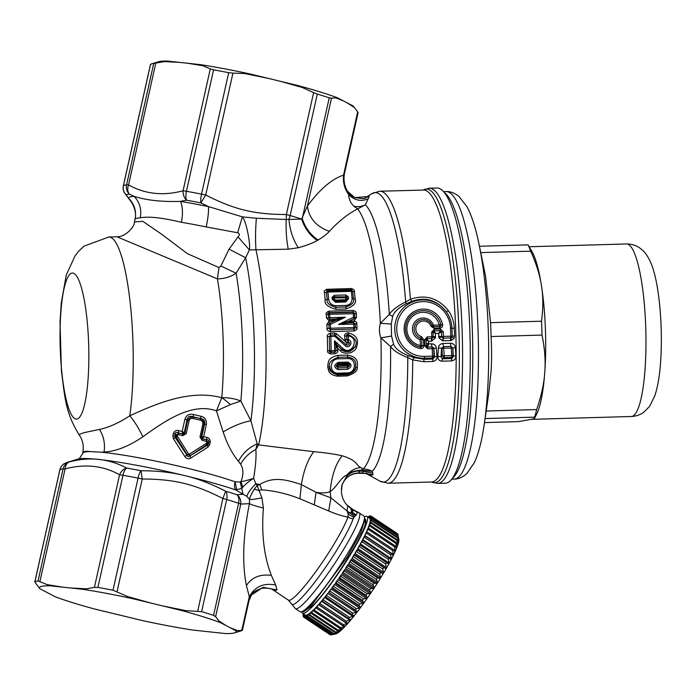 <?xml version="1.0" encoding="UTF-8"?>
<svg xmlns="http://www.w3.org/2000/svg" width="696" height="696" viewBox="0 0 696 696"><rect width="100%" height="100%" fill="white"/><g stroke="black" fill="none" stroke-linecap="round" stroke-linejoin="round"><path stroke-width="1.04" d="M530.657 251.178A95.883 18.748 -91.6 0 0 528.064 244.879L532.17 251.969A86.295 16.869 88.4 0 1 541.505 286.03C540 275.546 536.39 263.923 530.657 251.178L480.745 252.596M484.486 422.594L518.398 421.619L531.927 419.236C534.467 418.566 535.355 417.87 534.598 417.156A95.883 18.748 -91.6 0 0 536.668 409.57C541.392 395.789 544.089 383.322 544.777 372.169A86.295 16.869 -91.6 0 0 544.907 370.35A86.295 16.869 -91.6 0 0 541.766 287.752A86.295 16.869 -91.6 0 0 541.505 286.03L541.758 287.735C543.245 297.714 543.167 308.867 541.505 321.204L490.532 322.657L485.53 275.894M478.561 242.008A134.354 26.265 88.4 0 1 479.126 244.714A134.354 26.265 88.4 0 1 487.452 392.988A134.354 26.265 88.4 0 1 484.251 424.16L488.688 393.858L491.019 371.899C491.759 361.294 491.776 349.505 491.063 336.533A95.883 18.748 -91.6 0 0 490.532 322.657M528.064 244.879L479.448 246.262M491.063 336.533L542.027 335.08C544.785 348.652 545.699 361.015 544.777 372.169A86.295 16.869 -91.6 0 1 536.79 413.885L534.824 417.852L534.598 417.156L485.068 418.574M536.668 409.57L486.173 411.014M542.027 335.08A95.883 18.748 -91.6 0 0 541.505 321.204M429.206 188.207A147.665 28.875 -91.6 0 1 460.065 295.087A147.665 28.875 -91.6 0 1 452.052 461.387A147.665 28.875 -91.6 0 1 437.636 483.415L445.336 483.198A147.665 28.875 -91.6 0 0 450.999 480.075L453.923 476.856A144.472 28.249 -91.6 0 0 462.483 458.36A144.472 28.249 -91.6 0 0 471.349 309.772A144.472 28.249 -91.6 0 0 445.84 193.836L442.743 190.791A147.665 28.875 -91.6 0 0 436.905 187.99L429.206 188.207L423.055 190.086L379.712 191.226L371.821 193.697A144.785 28.31 88.4 0 1 405.672 301.933C397.512 306.014 392.057 310.19 389.316 314.462L380.355 323.309C378.981 328.199 379.163 333.053 380.912 337.882L390.534 346.53C393.51 350.593 399.26 354.29 407.778 357.613L412.728 359.91L423.733 361.711L432.755 361.459C435.661 361.015 437.088 359.31 437.01 356.361L436.331 348.009C435.809 345.268 434.2 343.876 431.485 343.833L428.701 343.911L428.527 341.231L426.004 339.848L424.551 339.839L424.786 345.973L426.291 345.955L427.475 347.078L428.701 343.911L427.04 345.146L427.796 345.842M450.999 480.075A147.665 28.875 -91.6 0 0 459.752 461.161A147.665 28.875 -91.6 0 0 468.817 309.294A147.665 28.875 -91.6 0 0 442.743 190.791M426.3 345.294L427.04 345.146L426.335 345.868L426.022 339.535L426.961 338.639L428.527 341.231L431.407 341.153L435.452 337.891L433.156 337.247L431.833 338.474L433.156 337.247L432.999 332.166L434.226 330.844L440.246 330.67L438.706 333.349L438.906 337.795L442.578 340.796L451.173 340.527L454.036 338.5L454.627 336.029L454.244 328.225C453.975 321.683 452 315.784 448.32 310.538C438.028 297.958 425.404 294.199 410.431 299.28L405.672 301.933L406.046 303.865C398.425 307.841 393.962 312.025 392.675 316.419L391.265 324.04L391.561 336.011L393.588 344.146C395.215 348.505 400.026 352.298 408.004 355.517L407.778 357.613A144.785 28.31 88.4 0 1 397.451 460.482A144.785 28.31 -91.6 0 1 380.033 481.214L388.055 483.233A146.064 28.562 -91.6 0 0 402.314 461.439A146.064 28.562 -91.6 0 0 412.728 359.91L414.042 357.622L424.038 359.319L423.733 361.711M435.452 337.891L435.4 333.445L432.999 332.166L431.598 332.166L431.772 336.742L427.283 336.864L427.144 338.621L431.833 338.474L431.929 341.101M437.836 356.335L441.046 356.761L441.621 348.191L451.286 348.104L451.017 346.408L452.835 348.043L455.358 347.643C454.932 344.859 453.322 343.398 450.538 343.285A3.193 0.626 -91.6 0 0 451.017 346.408L443.604 346.617L444.213 355.804L453.087 355.613L453.357 356.23L451.852 358.527L442.378 358.797L441.046 356.761L442.291 355.917L442.012 348.426L443.648 346.643L450.999 346.434L452.809 348.122L453.087 355.613L451.391 357.466L444.039 357.674L442.291 355.917L444.213 355.804L444.039 357.674L442.378 358.797A3.193 0.626 88.4 0 0 442.073 361.189C439.124 360.893 437.714 359.275 437.836 356.335L438.41 347.948C438.845 345.181 440.42 343.702 443.126 343.493A3.193 0.626 -91.6 0 0 443.604 346.617L441.621 348.191L438.41 347.948M455.358 347.643L455.88 355.656C455.993 358.614 454.549 360.371 451.547 360.92A3.193 0.626 88.4 0 1 451.852 358.527L451.286 348.104L452.835 348.043L453.357 356.23L455.88 355.656M432.755 361.459A3.193 0.626 88.4 0 1 433.06 359.058L434.548 356.944L437.01 356.361M431.485 343.833L432.225 348.652L433.86 348.418L431.964 346.947A1.914 1.749 30 0 1 433.712 348.661L434 356.152L434.548 356.944L433.86 348.418L436.331 348.009M454.036 338.5L452.035 337.142L450.965 337.917L452.261 336.194L451.922 328.225C451.634 322.083 449.773 316.61 446.345 311.808A29.223 28.632 74.6 0 0 397.52 316.228A29.223 28.632 74.6 0 0 424.508 358.231L424.682 356.369L432.512 356.143L432.225 348.652L427.736 348.783L427.457 347.104L426.274 345.982L426.187 343.554L428.658 343.267M431.407 341.153A3.193 0.626 88.4 0 1 431.642 338.491L431.772 336.742L435.574 336.577M440.35 329.017L443.3 331.827L441.577 331.922L440.246 330.67L440.35 329.017L434.33 329.191L434.226 330.844L435.4 333.445L438.706 333.349L441.577 331.922L441.69 336.499L438.715 336.49M443.3 331.827L443.474 336.403L438.906 337.795M443.108 340.814L443.343 338.16L441.769 337.003L443.143 338.152L442.578 340.796M450.46 340.605A3.193 0.626 88.4 0 1 450.695 337.952L450.834 336.194L443.474 336.403L443.343 338.16L450.965 337.917L451.173 340.527M454.244 328.225L450.53 328.225L450.834 336.194L454.627 336.029M379.712 191.226A146.064 28.562 -91.6 0 1 410.431 299.28L411.91 301.298C425.517 296.574 436.992 300.08 446.345 311.808L448.32 310.538M408.004 355.517L414.042 357.622M411.91 301.298L406.046 303.865M434 356.152A1.914 1.74 145.5 0 1 432.338 358.005L433.06 359.058L424.038 359.319L424.508 358.231L432.338 358.005L432.512 356.143L434 356.152M426.291 345.955L427.492 346.93M365.609 197.62L369.185 196.507L365.383 204.789L357.631 208.913C348.191 213.672 338.769 221.154 329.356 231.35C327.016 234.073 323.24 236.971 318.037 240.033L317.272 240.459C313.252 242.93 306.919 245.357 298.288 247.741L288.266 249.194L249.368 249.899L238.015 236.857L229.088 249.125L245.645 257.746L249.368 249.899C250.717 245.81 246.68 221.632 242.365 216.865L208.53 206.616L200.892 202.901L205.703 195.028L201.544 194.123A9.587 2.532 101.1 0 0 200.892 202.901A102.277 9.814 12.6 0 0 186.45 200.187L180.534 201.37C162.177 201.997 146.734 200.335 134.18 196.394C139.792 202.432 141.801 209.583 140.227 217.865A87.896 8.43 -167.4 0 0 135.024 219.292L134.398 221.972L142.819 221.319L161.803 234.361L187.415 253.666L219.005 267.569L220.85 266.029L229.088 249.125M393.588 344.146L390.534 346.53A135.72 26.535 88.4 0 1 380.93 453.218A135.72 26.535 88.4 0 1 372.195 471.305L373.039 474.733L371.307 475.211L365.609 473.123M391.561 336.011L380.912 337.882A133.162 26.039 -91.6 0 1 371.673 451.295A133.162 26.039 -91.6 0 1 363.112 469.043A19.175 18.522 -133.5 0 1 372.195 471.305L361.189 470.165L363.051 469.034L360.85 467.555C355.351 465.102 358.492 460.856 342.197 455.793C334.811 454.097 325.337 452.739 313.765 451.695L258.642 444.901L257.189 443.874L250.908 420.793L240.86 401.035L230.42 404.585L216.447 410.892L223.146 431.938C227.079 443.848 232.186 453.653 238.458 461.344C242.695 453.183 248.942 447.354 257.189 443.874L255.823 449.433L258.642 444.901A130.248 25.465 88.4 0 0 255.963 249.786C255.293 240.068 255.432 229.558 256.38 218.248L242.365 216.865L237.649 232.751C239.728 233.612 239.85 234.978 238.015 236.857M391.265 324.04L380.355 323.309A133.162 26.039 -91.6 0 0 357.631 208.913L353.725 206.138C357.796 207.095 361.676 206.642 365.383 204.789A135.72 26.535 88.4 0 1 389.316 314.462L392.675 316.419M426.022 339.535L426.961 338.639M353.725 206.138C350.471 202.71 348.792 198.865 348.67 194.61C354.508 200.448 361.041 201.823 368.262 198.751M347.295 191.052L354.647 197.568L369.185 196.507M344.642 172.599L343.554 175.088C342.78 182.221 344.485 188.729 348.67 194.61L347.113 190.687C347.052 190.669 348.861 194.689 354.647 197.568C362.207 198.821 365.879 198.83 365.67 197.586L366 197.386M340.466 350.827C341.954 352.994 345.381 353.638 350.749 352.768C354.029 351.106 355.96 349.322 356.535 347.417L354.986 346.678C357.892 342.032 355.656 338.004 348.287 334.602L348.261 336.029C360.337 337.282 351.915 356.604 342.928 348.444L341.962 349.401C347.104 352.785 351.445 351.88 354.986 346.678L350.288 351.254C345.808 352.019 342.963 351.471 341.762 349.601L336.951 344.894L341.962 349.401L340.466 350.827L337.673 348.287L337.69 350.662C338.178 351.819 337.203 352.863 334.759 353.803L334.846 352.211L335.968 350.636L337.69 350.662M327.355 336.612L329.365 336.542L329.66 350.697L331.174 350.714L331.105 351.95L334.846 352.211L330.722 352.333L331.105 351.95L329.66 350.697C329.008 351.654 329.365 352.193 330.722 352.333L330.635 353.925C328.034 353.046 327.033 351.959 327.642 350.671L327.355 336.542C326.85 335.368 327.781 334.271 330.156 333.254L334.532 333.106L336.803 333.932L347.217 343.215L344.877 339.961L344.729 336.098C344.05 334.828 345.138 333.715 347.991 332.758L348.313 332.775C359.641 336.203 357.805 342.493 356.535 347.417M329.547 321.178L326.502 318.081L326.276 314.54C325.571 313.304 326.485 312.182 329.008 311.164L353.081 310.442C355.595 311.216 356.648 312.191 356.248 313.365L356.509 317.428L353.873 320.882C356.143 321.674 357.126 322.613 356.83 323.701L357.013 328.016C357.353 329.051 356.439 330.026 354.264 330.931L330.095 331.644C327.651 330.774 326.633 329.739 327.05 328.538L326.859 324.58L328.616 321.613L329.547 321.178M357.3 367.575C357.257 363.434 359.475 357.353 347.443 355.082L347.722 358.57C356.761 358.031 356.517 372.952 347.556 372.865L347.478 373.822C351.532 373.474 354.247 371.325 355.63 367.375C356.135 370.185 353.35 372.63 347.287 374.709L337.717 374.996C331.079 372.804 328.408 370.046 329.686 366.714C328.338 363.051 331.122 359.928 338.03 357.335L347.608 357.048C357.379 358.901 355.613 363.921 355.63 367.375L357.3 367.575C357.7 370.898 354.334 373.682 347.191 375.918L337.621 376.205L337.908 374.109C333.262 373.848 330.522 371.377 329.686 366.714L327.668 366.705C328.851 369.941 327.372 374.535 337.621 376.205M327.668 366.705C328.434 363.034 326.99 357.805 337.873 355.369L347.443 355.082M354.429 291.554C354.786 290.389 353.794 289.388 351.454 288.544L351.637 289.666L326.929 290.406L326.746 289.284C324.501 290.354 323.744 291.485 324.458 292.677L325.154 299.811C324.171 303.821 327.746 306.997 335.872 309.32L345.947 309.024C353.759 306.188 356.813 302.812 355.117 298.871L354.429 291.554L352.698 291.433L351.637 289.666L351.254 290.458L352.707 291.52L354.455 291.755M442.63 324.475L440.994 324.867A18.366 17.983 74.6 0 0 405.49 328.321A18.366 17.983 74.6 0 0 420.575 347.095L420.488 348.583A19.923 19.514 74.6 0 1 421.585 309.189A19.923 19.514 74.6 0 1 442.63 324.475C442.891 326.555 442.004 327.738 439.976 328.025L433.756 328.199L433.547 326.685L432.26 325.806L430.989 326.293A7.987 7.821 74.6 0 0 417.896 323.518A7.987 7.821 74.6 0 0 421.489 336.629L423.542 339.326L423.786 345.66L420.41 345.555L420.567 346.53M440.69 326.18L439.768 326.511L439.976 328.025M440.916 325.893L440.994 324.867L439.289 325.006L440.185 326.45M439.637 325.937L439.768 326.511L433.547 326.685L433.486 325.171A11.101 10.875 74.6 0 0 415.347 321.465A11.101 10.875 74.6 0 0 420.184 339.648L421.489 336.629M421.837 346.712L421.863 339.413L420.184 339.648L420.41 345.555A16.808 16.46 74.6 0 1 421.515 312.382A16.808 16.46 74.6 0 1 439.289 325.006L433.486 325.171L432.26 325.806A9.544 9.344 74.6 0 0 416.626 322.492A9.544 9.344 74.6 0 0 420.915 338.169L421.863 339.413L423.542 339.326M421.576 346.947L421.01 347.121M167.466 61.083L153.729 63.423A107.071 10.275 -167.4 0 0 151.632 63.849L158.558 61.735A100.676 9.657 12.6 0 1 167.466 61.083L200.083 64.589A100.676 9.657 12.6 0 1 249.829 73.924L298.123 85.591A100.676 9.657 12.6 0 1 337.447 97.797L331.514 98.162L307.388 206.094C309.007 218.196 316.332 226.618 329.356 231.35M358.075 112.7L344.616 172.912C343.302 179.116 344.129 185.04 347.113 190.678M366.305 473.315L368.41 474.324M366.766 473.402L371.307 475.211M362.364 473.054L373.039 474.733M367.253 473.515L358.014 473.254A9.587 1.87 -91.6 0 0 358.423 473.002L363.007 472.871L362.894 471.175L372.769 473.123M341.832 485.643A18.514 18.131 74.6 0 1 358.423 473.002L359.98 471.096C354.925 470.713 350.471 472.471 346.608 476.377L346.982 474.994C348.922 472.488 353.664 470.879 361.189 470.165A19.175 7.839 -88.5 0 1 359.98 471.096L362.894 471.175L361.25 470.165A19.175 8.822 -86.9 0 1 363.112 469.043L363.051 469.034M360.85 467.555C355.221 468.112 350.601 470.592 346.982 474.994C340.718 477.265 336.342 487.774 330.078 491.663C326.511 493.064 321.839 493.29 316.054 492.342L301.377 484.564C288.344 480.449 274.459 475.551 259.825 484.477L255.832 483.79L253.622 478.282C255.71 465.685 256.441 456.071 255.823 449.433C249.133 453 244.061 457.942 240.625 464.249C243.496 468.773 243.626 474.55 241.016 481.562C243.4 481.406 247.602 480.31 253.622 478.282C248.176 481.858 244.574 484.851 242.808 487.261L241.625 488.435L235.805 489.958A92.69 8.891 -167.4 0 0 184.631 475.577C171.851 472.367 157.313 470.757 141.018 470.748L142.219 479.013L138.069 478.1A9.587 2.532 -78.9 0 1 141.018 470.748L141.018 470.748A102.277 9.814 -167.4 0 0 126.585 468.034C108.689 458.594 89.627 456.55 69.409 461.9C66.851 462.918 65.407 465.259 65.093 468.913A9.587 0.922 -167.4 0 0 63.101 468.843A9.587 9.239 -97.6 0 1 69.409 461.9L69.409 461.9A102.277 9.814 -167.4 0 0 67.408 462.309L64.354 463.623A9.587 9.587 0 0 0 59.865 469.791L34.8 581.943L39.759 588.677A100.676 9.657 12.6 0 1 50.182 585.806L70.418 587.972L86.513 588.825L94.412 587.372L97.892 587.389A107.071 10.275 12.6 0 1 113.004 590.225L127.507 596.515L150.849 603.058L132.544 598.638L127.507 596.515M337.447 97.797L353.116 105.975L357.692 111.812L343.554 175.088C331.74 179.046 319.681 189.382 307.388 206.094L301.629 219.092L286.213 219.51C285.804 230.324 286.491 240.216 288.266 249.194M331.514 98.162L329.251 97.814A107.071 10.275 -167.4 0 0 317.298 94.099L290.154 215.542L286.369 214.533L286.213 219.51L256.38 218.248M317.272 240.459C309.807 235.257 304.596 228.131 301.629 219.092A107.071 10.275 12.6 0 0 290.154 215.542A9.587 5.594 106.6 0 1 288.927 219.066C289.788 229.776 292.903 239.337 298.288 247.741M329.251 97.814L302.255 218.561C305.222 227.67 310.486 234.83 318.037 240.033M335.985 345.799L337.673 348.287L337.099 345.277L335.898 345.651L334.489 340.753L334.68 350.61L337.699 350.392M348.313 332.775L348.287 334.602L346.747 336.055C346.069 335.202 346.538 334.715 348.148 334.602L347.991 332.758M347.478 343.015L349.488 342.85L346.869 339.657L346.747 336.055L344.729 336.098M334.532 333.106L334.741 334.941L346.112 344.65C348.009 345.573 349.131 344.981 349.488 342.85L346.869 339.657L344.877 339.961M347.217 343.215L345.277 345.755C349.244 349.514 353.838 341.31 348.626 339.726L347.356 342.867M336.803 333.932L334.898 336.368L334.741 334.941L330.565 335.072L329.365 336.507L330.565 335.072L330.156 333.254M337.038 345.129L335.898 345.651L335.968 350.636L334.611 351.845L334.68 350.61L331.174 350.714L330.878 336.49L327.355 336.542M329.66 350.697L327.642 350.671M326.868 324.658L328.877 324.501L329.547 323.135L336.02 320.212L329.547 323.135L328.616 321.613M335.411 320.369L335.08 319.064L335.098 320.456L329.974 321.143M334.767 319.186L329.939 321.039L329.991 319.212L335.69 318.951L336.02 320.212L345.32 317.228L330.382 324.388L328.877 324.501L329.06 328.338L330.565 328.242L330.382 324.388L329.686 323.205L328.877 324.466L326.859 324.58M357.022 327.572L355.291 327.555L353.951 329.034L330.365 329.73L329.06 328.373L327.05 328.538M327.042 328.469L329.06 328.338L330.365 329.73L330.095 331.644M357.013 328.016L355.291 327.746L354.116 329.025L354.264 330.931M353.498 320.908L348.418 321.421L348.757 322.718L353.733 322.57L353.994 327.546L355.291 327.555L355.117 323.866L353.733 322.57L353.525 321.004L348.244 322.84L353.664 322.674L355.117 323.866L356.83 323.701M348.418 321.421L354.003 318.681L353.472 317.289L338.517 324.449L356.865 324.058M335.69 318.951L345.32 317.228L330.008 317.689L329.608 319.168L328.503 317.855L330.008 317.689L329.217 312.661C327.877 312.895 327.564 313.444 328.286 314.314L329.626 312.983L353.081 312.278L354.525 313.409L356.248 313.365M329.008 311.164L329.217 312.661L353.29 311.939L353.472 317.289L354.769 317.35L354.525 313.409L353.29 311.939L353.081 310.442M329.06 321.091L329.608 319.168L328.503 317.855L328.286 314.314L326.276 314.54M326.494 318.037L328.503 317.837L326.502 318.081M345.947 309.024L345.955 307.006C352.272 304.709 354.743 301.933 353.377 298.68L352.707 291.52L351.393 291.346L351.254 290.458L327.807 291.154L326.929 290.406L326.459 292.32L324.458 292.677M325.154 299.811L328.66 299.245L327.807 291.154L326.459 292.32L327.155 299.489C326.372 302.803 329.286 305.413 335.881 307.301L335.872 309.32M441.046 325.31L440.307 325.032M422.072 346.173L421.402 345.79M358.005 112.804L357.692 111.812M346.608 476.377L342.049 484.738L341.397 491.976C341.971 497.64 344.085 502.26 347.73 505.835L350.645 508.184L351.715 511.638L351.132 512.43L349.279 512.526L347.104 511.029L330.922 497.823L330.078 491.663C331.67 475.673 335.707 463.719 342.197 455.793M347.182 505.287A18.514 18.131 74.6 0 0 349.288 506.914L352.567 509.455L352.028 512.038L351.132 512.43L355.586 515.64L354.629 516.545L349.279 512.526L348.261 514.231L347.974 516.997C343.519 516.493 337.099 514.483 328.703 510.986L299.906 498.78C286.987 493.682 274.25 490.706 261.705 489.853L259.825 484.477L257.198 485.53L261.905 497.849L263.41 508.054C261.339 533.849 263.975 556.278 271.336 575.357L275.686 585.058L276.999 589.93L274.241 590.695L272.962 589.912L274.241 590.695M242.808 487.261L241.016 481.562L240.233 481.902L243.017 494.256L246.906 496.335C247.524 493.412 250.499 489.227 255.832 483.79L257.198 485.53L254.24 489.218C251.108 494.482 249.542 497.91 249.542 499.502L249.42 503.652C251.882 504.887 256.546 506.357 263.41 508.054M220.85 266.029L236.101 273.241L245.645 257.746A125.567 24.551 88.4 0 1 250.908 420.793C241.904 422.481 232.647 426.196 223.146 431.938M344.825 339.457L348.357 339.37L348.261 336.029L344.729 336.151M345.277 345.755L334.898 336.368L330.878 336.49L330.513 333.227M348.565 322.761L348.226 321.439L338.517 324.449L348.244 322.84L347.904 321.535M347.191 375.918L347.478 373.822L337.908 374.109L337.978 373.152C329.025 373.717 329.251 358.823 338.152 358.858L347.722 358.57M335.881 305.744L345.955 305.448L345.955 307.006L335.881 307.301L335.881 305.744C331.766 305.422 329.356 303.256 328.66 299.245M355.117 298.871L352.072 298.54C352.054 302.577 350.018 304.883 345.955 305.448M324.458 292.703L326.459 292.32A1.914 0.661 -6 0 1 327.955 292.042L351.393 291.346L352.072 298.54M298.123 85.591L313.618 92.612L286.369 214.533C254.266 214.411 234.561 209.653 205.703 195.028L232.951 73.106L244.409 73.506L268.143 78.343M317.298 94.099L313.618 92.612M342.049 484.738L341.345 489.61M314.322 504.452L316.054 492.342L330.922 497.823L328.703 510.986M240.625 464.249L238.458 461.344M261.705 489.853L258.834 490.462L254.24 489.218M246.906 496.335L249.542 499.51C251.795 499.65 255.919 499.093 261.905 497.858M240.233 481.902L243.017 494.256L237.075 494.752C239.937 497.162 241.173 500.267 240.79 504.069L238.624 503.234A9.587 6.699 -72 0 0 237.075 494.752L237.075 494.752A102.277 9.814 -167.4 0 0 225.661 491.211C211.132 483.763 197.455 478.552 184.631 475.577A92.69 8.891 -167.4 0 0 77.804 459.142C78.483 459.908 80.11 457.959 82.685 453.287A87.896 8.43 -167.4 0 1 90.193 451.591C85.121 450.808 82.615 451.495 82.694 453.662M239.894 482.006L235.091 481.762A87.896 8.43 -167.4 0 0 101.111 452.2L104.069 452.026C115.623 451.513 128.542 446.44 142.845 436.818C165.013 420.836 192.183 402.027 216.447 410.892L221.772 397.712A25.569 12.963 -174.9 0 1 240.86 401.035A115.519 22.585 88.4 0 0 236.101 273.241C230.637 276.86 224.416 278.748 217.439 278.887L219.005 267.569M206.808 437.419L203.658 436.618L202.588 438.732L206.677 439.759L206.808 437.419C209.191 437.862 210.322 439.507 210.209 442.351L209.696 444.648L207.965 447.119L190.904 457.985C188.477 459.29 186.441 458.795 184.788 456.506L173.461 438.776L172.86 435.748L174.739 436.096L175.201 437.514L173.461 438.776M184.866 419.418L187.033 419.836C187.702 416.608 189.738 415.59 193.149 416.782L193.244 418.505C191.122 418.052 189.73 418.835 189.086 420.854L187.694 420.584C188.842 417.957 190.756 416.808 193.462 417.121L200.631 418.592C203.937 419.018 205.259 420.854 204.607 424.082L206.338 424.612C206.834 420.114 205.024 417.33 200.892 416.26L200.631 418.592L193.149 416.782L193.505 414.477C189.251 413.511 186.371 415.164 184.866 419.418L182.178 431.424L178.829 430.659C176.349 429.919 174.531 430.85 173.374 433.443L175.253 433.791L174.739 436.096L176.097 435.905L176.305 437.358L175.201 437.514L186.937 455.149L184.788 456.506M237.649 232.751L206.173 226.931A87.896 8.43 -167.4 0 0 181.343 222.276C161.985 217.657 148.283 216.186 140.227 217.865M181.343 222.276A22.376 10.649 99.6 0 0 180.534 201.37A99.084 9.509 12.6 0 1 208.53 206.616C208.748 211.915 207.965 218.692 206.173 226.931M342.928 348.444L334.489 340.753L336.951 344.894L335.837 345.416M337.316 365.791L337.812 366.374L347.391 366.087L347.922 365.583L347.408 364.939L337.838 365.226L336.029 366.07L338.065 363.503L336.029 366.07L337.925 367.906L338.047 369.585C333.619 367.314 333.645 364.921 338.143 362.39L347.713 362.103C352.167 364.391 352.132 366.783 347.617 369.306L347.495 367.618L349.392 366.07C349.914 364.469 349.331 363.521 347.643 363.216L347.713 362.103M348.6 298.654L345.686 301.994L345.442 300.681L335.359 300.985L335.611 302.299L332.123 299.132L331.966 297.418L334.245 295.313L345.764 294.974L348.435 296.861L348.6 298.654L347.173 298.871L345.529 300.95L335.455 301.255L333.715 300.22L335.359 300.985L335.22 300.046L333.715 300.22L333.375 299.263L332.123 299.132M151.632 63.849A107.071 10.275 -167.4 0 0 150.562 64.293L151.084 64.319M200.083 64.589L210.314 68.861L183.065 190.782C182.961 194.506 184.092 197.638 186.45 200.187L186.45 200.187A9.587 3.906 -79.9 0 1 186.432 191.287A9.587 0.922 -167.4 0 0 183.065 190.782C163.273 196.081 145.107 194.132 128.569 184.936C127.264 188.52 127.507 191.565 129.282 194.054L134.18 196.394A99.084 9.509 -167.4 0 0 128.316 198.003L130.187 200.579M232.951 73.106L228.697 72.68A107.071 10.275 -167.4 0 0 213.576 69.844L210.314 68.861M249.829 73.924L244.409 73.506M301.185 611.88A57.533 7.665 -56.3 0 0 310.468 604.485A57.533 7.665 -56.3 0 0 346.277 555.721A57.533 7.665 -56.3 0 0 364.417 516.997L364.895 519.52L360.676 532.858L347.269 556.974L312.417 604.232L303.378 611.419L301.185 611.88A57.533 7.665 -56.3 0 1 300.037 611.74L295.409 608.652L288.44 600.169A54.332 7.238 -56.3 0 0 298.288 593.314A54.332 7.238 -56.3 0 0 347.974 516.997A9.587 8.378 -160.3 0 0 353.203 518.798L353.933 517.389L348.261 514.231L347.104 511.029L347.739 505.844M242.678 494.047L235.805 489.958C234.317 488 234.082 485.269 235.091 481.762L236.814 490.01M150.849 603.058L180.829 610.314A100.676 9.657 12.6 0 1 220.162 622.511L235.831 630.689L242.321 630.35L241.79 630.332L249.316 596.698C254.971 586.528 263.758 582.656 275.686 585.058M220.162 622.511L215.612 616.673L213.559 615.36A107.071 10.275 12.6 0 0 201.614 611.645L180.829 610.314M142.845 436.818C138.956 428.562 134.606 421.541 129.804 415.764C156.774 403.48 190.112 389.186 221.772 397.712A108.028 21.124 -91.6 0 0 217.439 278.887L116.902 236.779L108.811 237.014L84.025 246.166L78.805 251.073L75.133 255.684L66.259 275.094L61.291 302.908L60.013 322.109L61.439 371.238C64.954 396.798 65.146 412.206 78.996 434.565L84.086 432.634L99.458 429.432C108.846 427.457 118.955 422.907 129.804 415.764A108.028 21.124 -91.6 0 0 129.856 299.889A108.028 21.124 -91.6 0 0 108.811 237.014M101.111 452.2L90.193 451.591M206.338 424.612L203.658 436.618L201.631 437.001L202.275 438.932L206.677 439.759C208.356 439.681 209.044 440.385 208.748 441.89L210.209 442.351M202.666 438.515L201.727 436.931L204.607 424.082L202.84 424.177C203.128 422.072 202.24 420.741 200.178 420.175L200.335 418.783C202.954 419.749 204.163 421.663 203.963 424.517L201.101 437.34L202.275 438.932L202.162 440.333L206.234 441.377L206.321 439.976L207.765 442.473L206.747 444.718L207.312 445.275L208.234 444.187L209.696 444.648M190.904 457.985L189.938 455.88L207.312 445.275L207.965 447.119M206.286 443.596L206.747 444.718L189.938 455.88C188.546 457.046 187.546 456.802 186.937 455.149L188.468 453.862L189.495 454.105L206.564 443.204L208.234 444.187L208.748 441.89L206.799 442.178L206.564 443.204M182.596 433.66L184.162 432.686L182.178 431.424L182.674 433.913L178.333 432.912L178.829 430.659M178.437 434.652L176.332 434.878L178.724 433.303L178.437 434.652L182.744 435.644L183.005 434.278L184.831 433.408L187.694 420.584L187.033 419.836L184.257 432.799L182.674 433.913L183.005 434.278L178.333 432.912C176.558 431.999 175.531 432.286 175.253 433.791L176.332 434.878L176.097 435.905L177.323 436.131L188.468 453.862M135.024 219.292A22.376 22.263 27.3 0 0 128.316 198.003L126.254 194.88A102.277 9.814 12.6 0 1 129.282 194.054A9.587 9.239 82.4 0 1 126.585 184.858A107.071 10.275 -167.4 0 0 123.418 185.728A9.587 0.922 -167.4 0 0 123.349 185.815A9.587 9.587 0 0 0 124.601 193.036L126.254 194.88A9.587 9.492 59.5 0 1 123.418 185.728L150.562 64.293M347.408 364.939L347.643 363.216L338.065 363.503L338.143 362.39M333.732 296.896L334.271 297.888L334.271 296.809L333.227 297.549L331.966 297.418M348.435 296.861L334.271 296.809L334.245 295.313M346.443 296.54L345.799 297.671L345.764 294.974M155.826 63.005L128.569 184.936A9.587 0.922 -167.4 0 0 126.585 184.858L153.729 63.423M356.369 511.708L352.507 509.376A9.587 9.5 -46.9 0 1 353.611 510.246L352.507 509.211A9.587 9.587 0 0 0 351.28 508.237A9.587 1.279 123.7 0 1 351.297 508.254A9.587 9.5 -46.9 0 1 352.507 509.211M357.326 512.447L356.239 515.04L352.028 512.038L353.611 510.246L357.152 512.221M352.794 509.481L359.214 512.909A57.533 7.665 123.7 0 1 343.58 549.466A57.533 7.665 123.7 0 1 305.831 601.396A57.533 7.665 -56.3 0 1 295.409 608.652M355.586 515.64L356.239 515.04M354.629 516.545L353.933 517.389M249.125 600.022L251.447 594.976M242.382 630.298L249.011 600.631L251.456 594.984L263.001 587.354L276.999 589.93M271.336 575.357C260.026 573.974 251.726 577.375 246.428 585.562L249.316 596.698L248.811 601.309M197.716 611.123L222.894 498.51L226.679 499.519A9.587 5.594 -73.4 0 0 225.661 491.211L222.894 498.51C194.036 483.894 174.296 479.126 142.219 479.013L117.05 591.617M70.418 587.972L82.798 589.303A100.676 9.657 12.6 0 1 132.544 598.638M39.759 588.677L55.428 596.846A100.676 9.657 12.6 0 0 94.76 609.052L143.045 620.728A100.676 9.657 12.6 0 0 192.792 630.054L225.408 633.56A100.676 9.657 12.6 0 0 234.317 632.908L241.251 630.802A107.071 10.275 12.6 0 0 242.321 630.35M235.831 630.689A100.676 9.657 12.6 0 1 234.317 632.908M189.495 454.105L190.13 455.384L187.12 454.653L176.305 437.358L177.41 436.618M347.922 365.583L349.392 366.07L347.487 363.947L337.908 364.225L337.838 365.226M345.799 297.671L345.825 299.315L347.139 299.454L345.442 300.681L345.294 299.741L335.22 300.046M334.55 299.376L333.375 299.263L333.227 297.549L334.437 298.158L334.68 299.767M334.271 297.888L345.721 297.827L347.008 297.096L347.173 298.871L345.842 299.08M364.417 516.997A57.533 7.665 -56.3 0 0 363.843 515.988L359.214 512.909M50.182 585.806L38.045 580.969A107.071 10.275 12.6 0 0 34.878 581.839L59.934 469.713A9.587 0.922 -167.4 0 0 59.865 469.791M82.798 589.303L86.513 588.825M39.924 581.525L65.093 468.913C84.877 463.614 103.043 465.563 119.581 474.768A9.587 0.922 -167.4 0 1 122.957 475.264A9.587 3.906 -79.9 0 1 126.585 468.034L126.585 468.034C123.436 469 121.104 471.244 119.581 474.768L94.412 587.372M206.234 441.377L206.799 442.178M182.744 435.644L186.224 433.678L184.257 432.799M201.631 437.001L199.969 437.001L202.162 440.333M345.825 299.315L345.294 299.741M302.699 611.558L303.386 611.993L313.461 604.963C330.67 587.52 362.938 536.903 365.444 523.418L365.444 523.418A54.975 7.325 -56.3 0 0 364.895 518.964M364.774 518.877L365.444 523.418M301.855 611.74A58.168 7.752 -56.3 0 0 302.49 613.272A58.168 7.752 -56.3 0 0 314.166 604.728A58.168 7.752 -56.3 0 0 351.837 552.363A58.168 7.752 -56.3 0 0 367.01 516.458A58.168 7.752 -56.3 0 0 364.391 516.902M302.49 613.272L305.126 615.029A58.168 7.752 -56.3 0 0 305.327 615.125L303.734 617.169L330.356 634.691M331 634.909A60.726 8.091 -56.3 0 1 330.687 634.917L304.326 617.352L305.509 615.186A58.168 7.752 -56.3 0 0 306.275 615.168L304.639 617.343L331 634.909L334.724 634.126A58.168 7.752 -56.3 0 0 334.759 634.134A58.168 7.752 -56.3 0 0 335.002 634.073L331.844 634.7A60.726 8.091 -56.3 0 0 332.253 634.526L305.901 616.961L307.562 614.672A58.168 7.752 -56.3 0 1 306.527 615.099L305.483 617.135A60.726 8.091 -56.3 0 0 305.901 616.961M337.308 632.403L333.863 633.586A60.726 8.091 -56.3 0 1 333.34 633.925L336.359 633.464A58.168 7.752 -56.3 0 1 336.029 633.647L335.872 633.543M333.34 633.925L306.98 616.36L307.893 614.49A58.168 7.752 -56.3 0 0 309.172 613.654L307.501 616.021L333.863 633.586M337.647 632.62A58.168 7.752 -56.3 0 0 338.047 632.325L335.176 632.612A60.726 8.091 -56.3 0 0 335.794 632.116L309.433 614.551L311.095 612.115A58.168 7.752 -56.3 0 1 309.572 613.359L308.815 615.047A60.726 8.091 -56.3 0 0 309.433 614.551M340.901 628.471L341.78 629.053L338.03 630.115A60.726 8.091 -56.3 0 1 337.325 630.767L340.031 630.68A58.168 7.752 -56.3 0 1 339.57 631.089L339.004 630.715M337.325 630.767L310.964 613.202L311.564 611.706A58.168 7.752 -56.3 0 0 313.304 610.079L311.678 612.541L338.03 630.115M341.78 629.053A58.168 7.752 -56.3 0 0 342.301 628.54L339.77 628.41A60.726 8.091 -56.3 0 0 340.553 627.609L314.192 610.044L315.784 607.573A58.168 7.752 -56.3 0 1 313.835 609.565L313.409 610.844A60.726 8.091 -56.3 0 0 314.192 610.044M334.759 634.134L335.629 633.952A57.533 7.665 -56.3 0 0 346.025 625.365A57.533 7.665 -56.3 0 0 381.365 576.732A57.533 7.665 -56.3 0 0 398.851 539.069L398.721 538.452A58.168 7.752 -56.3 0 1 398.747 538.739L398.086 535.633A60.726 8.091 -56.3 0 1 398.06 536.12L398.686 539.948A58.168 7.752 -56.3 0 1 398.625 540.348L397.868 537.434A60.726 8.091 -56.3 0 1 397.729 538.078L398.277 541.949A58.168 7.752 -56.3 0 1 398.138 542.454L397.277 539.748A60.726 8.091 -56.3 0 1 397.025 540.548L397.52 544.42A58.168 7.752 -56.3 0 1 397.303 545.029L396.32 542.549A60.726 8.091 -56.3 0 1 395.954 543.489L396.415 547.343A58.168 7.752 -56.3 0 1 396.128 548.048L394.997 545.812A60.726 8.091 -56.3 0 1 394.536 546.882L394.98 550.684A58.168 7.752 -56.3 0 1 394.615 551.484L393.344 549.492A60.726 8.091 -56.3 0 1 392.779 550.675L393.214 554.416A58.168 7.752 -56.3 0 1 392.788 555.286L391.361 553.555A60.726 8.091 -56.3 0 1 390.7 554.842L391.161 558.479A58.168 7.752 -56.3 0 1 390.665 559.427L389.073 557.948A60.726 8.091 -56.3 0 1 388.333 559.332L388.82 562.846A58.168 7.752 -56.3 0 1 388.272 563.847L386.515 562.629A60.726 8.091 -56.3 0 1 385.688 564.091L386.236 567.457A58.168 7.752 -56.3 0 1 385.627 568.51L383.696 567.544A60.726 8.091 -56.3 0 1 382.809 569.067L383.426 572.269A58.168 7.752 -56.3 0 1 382.774 573.365L380.668 572.651A60.726 8.091 -56.3 0 1 379.72 574.217L380.425 577.228A58.168 7.752 -56.3 0 1 379.729 578.35L377.45 577.88A60.726 8.091 -56.3 0 1 376.449 579.472L377.258 582.282A58.168 7.752 -56.3 0 1 376.536 583.405L374.083 583.17A60.726 8.091 -56.3 0 1 373.047 584.77L373.97 587.363A58.168 7.752 -56.3 0 1 373.23 588.494L370.603 588.477A60.726 8.091 -56.3 0 1 369.541 590.077L370.594 592.435A58.168 7.752 -56.3 0 1 369.837 593.549L367.053 593.74A60.726 8.091 -56.3 0 1 365.965 595.306L367.166 597.429A58.168 7.752 -56.3 0 1 366.4 598.517L363.46 598.899A60.726 8.091 -56.3 0 1 362.372 600.422L363.721 602.284A58.168 7.752 -56.3 0 1 362.964 603.345L359.875 603.893A60.726 8.091 -56.3 0 1 358.797 605.355L360.302 606.964A58.168 7.752 -56.3 0 1 359.554 607.973L356.326 608.669A60.726 8.091 -56.3 0 1 355.273 610.061L356.944 611.41A58.168 7.752 -56.3 0 1 356.213 612.358L352.863 613.185A60.726 8.091 -56.3 0 1 351.837 614.481L353.681 615.577A58.168 7.752 -56.3 0 1 352.976 616.456L349.514 617.369A60.726 8.091 -56.3 0 1 348.539 618.57L350.558 619.405A58.168 7.752 -56.3 0 1 349.879 620.206L346.33 621.206A60.726 8.091 -56.3 0 1 345.399 622.276L347.591 622.868A58.168 7.752 -56.3 0 1 346.965 623.581L343.328 624.625A60.726 8.091 -56.3 0 1 342.467 625.573L344.833 625.922A58.168 7.752 -56.3 0 1 344.25 626.539L342.893 625.634M342.467 625.573L316.106 608.008L316.367 606.956A58.168 7.752 -56.3 0 0 316.802 606.486A58.168 7.752 -56.3 0 0 318.498 604.615L316.967 607.06L343.328 624.625M344.25 626.539L340.553 627.609M339.57 631.089L335.794 632.116M336.029 633.647L332.253 634.526M397.686 534.197L397.599 533.797A60.726 8.091 -56.3 0 0 397.425 533.649A60.726 8.091 -56.3 0 0 397.399 533.632L371.09 516.101M398.016 534.685A60.726 8.091 -56.3 0 0 397.929 534.354L371.568 516.789A60.726 8.091 -56.3 0 1 371.655 517.119L398.016 534.685M368.228 517.163L367.793 516.876A60.726 8.091 -56.3 0 0 367.714 516.919M369.75 516.406L369.289 516.101A60.726 8.091 -56.3 0 0 368.871 516.275L368.175 517.232M368.575 517.493L369.289 516.101M370.925 516.206L370.446 515.884A60.726 8.091 -56.3 0 0 370.133 515.893L368.81 517.659M369.306 517.981L370.446 515.884M397.599 533.797L371.238 516.223A60.726 8.091 -56.3 0 0 371.064 516.084A60.726 8.091 -56.3 0 0 371.038 516.067L369.463 518.085M370.098 518.607L371.238 516.223M370.429 519.599L371.655 517.119M398.086 535.633L371.725 518.068A60.726 8.091 -56.3 0 1 371.699 518.555L398.06 536.12M370.402 521.104L371.699 518.555M397.868 537.434L371.507 519.868A60.726 8.091 -56.3 0 1 371.368 520.512L397.729 538.078M370.02 523.114L371.368 520.512M397.277 539.748L370.916 522.183A60.726 8.091 -56.3 0 1 370.663 522.983L397.025 540.548M369.298 525.611L370.663 522.983M397.52 544.42L396.903 544.002M396.32 542.549L369.959 524.984L368.837 526.063A58.168 7.752 -56.3 0 1 367.949 528.377L369.593 525.924A60.726 8.091 -56.3 0 0 369.959 524.984M395.954 543.489L369.593 525.924M396.415 547.343L395.45 546.699M394.997 545.812L368.645 528.247L367.653 529.082A58.168 7.752 -56.3 0 1 366.505 531.718L368.175 529.317A60.726 8.091 -56.3 0 0 368.645 528.247M394.536 546.882L368.175 529.317M394.98 550.684L393.466 549.683M393.344 549.492L366.983 531.927L366.148 532.51A58.168 7.752 -56.3 0 1 364.748 535.442L366.418 533.11A60.726 8.091 -56.3 0 0 366.983 531.927M392.779 550.675L366.418 533.11M393.214 554.416L364.748 535.442M391.361 553.555L365 535.981A60.726 8.091 -56.3 0 1 364.339 537.277L390.7 554.842M391.161 558.479L362.694 539.513L364.339 537.277M389.073 557.948L362.712 540.383A60.726 8.091 -56.3 0 1 361.972 541.766L388.333 559.332M388.82 562.846L360.354 543.872L361.972 541.766M386.515 562.629L360.154 545.064A60.726 8.091 -56.3 0 1 359.327 546.525L385.688 564.091M386.236 567.457L357.77 548.492L359.327 546.525M383.696 567.544L357.335 549.979A60.726 8.091 -56.3 0 1 356.448 551.502L382.809 569.067M383.426 572.269L354.96 553.303L356.448 551.502M380.668 572.651L354.308 555.086A60.726 8.091 -56.3 0 1 353.359 556.652L379.72 574.217M380.425 577.228L351.95 558.262L353.359 556.652M377.45 577.88L351.089 560.306A60.726 8.091 -56.3 0 1 350.088 561.907L376.449 579.472M377.258 582.282L348.792 563.308L350.088 561.907M374.083 583.17L347.722 565.604A60.726 8.091 -56.3 0 1 346.686 567.205L373.047 584.77M373.97 587.363L345.503 568.397L346.686 567.205M370.603 588.477L344.242 570.911A60.726 8.091 -56.3 0 1 343.18 572.512L369.541 590.077M370.594 592.435L342.127 573.461L343.18 572.512M367.053 593.74L340.692 576.175A60.726 8.091 -56.3 0 1 339.613 577.741L365.965 595.306M367.166 597.429L338.7 578.454L339.613 577.741M363.46 598.899L337.099 581.334A60.726 8.091 -56.3 0 1 336.011 582.856L362.372 600.422M363.721 602.284L335.255 583.318L336.011 582.856M359.875 603.893L333.514 586.328A60.726 8.091 -56.3 0 1 332.436 587.789L358.797 605.355M360.302 606.964L331.835 587.998L332.436 587.789M356.326 608.669L329.965 591.104A60.726 8.091 -56.3 0 1 328.912 592.496L355.273 610.061M356.944 611.41L328.912 592.496M352.863 613.185L326.502 595.611L327.738 593.392A58.168 7.752 -56.3 0 1 325.215 596.602L325.476 596.916A60.726 8.091 -56.3 0 0 326.502 595.611M351.837 614.481L325.476 596.916M349.514 617.369L323.153 599.804L324.51 597.481A58.168 7.752 -56.3 0 1 322.083 600.439L322.178 601.005A60.726 8.091 -56.3 0 0 323.153 599.804M348.539 618.57L322.178 601.005M346.33 621.206L319.969 603.632L321.413 601.24A58.168 7.752 -56.3 0 1 319.125 603.902L319.038 604.711A60.726 8.091 -56.3 0 0 319.969 603.632M345.399 622.276L319.038 604.711M316.106 608.008A60.726 8.091 -56.3 0 0 316.967 607.06M303.874 614.194L303.047 615.168L303.5 615.473M304.622 614.69L303.204 616.447L303.673 616.76M339.77 628.41L313.409 610.844M310.964 613.202A60.726 8.091 -56.3 0 0 311.678 612.541M335.176 632.612L308.815 615.047M306.98 616.36A60.726 8.091 -56.3 0 0 307.501 616.021M331.844 634.7L305.483 617.135M304.796 614.803L303.534 617.004A60.726 8.091 -56.3 0 0 303.708 617.152A60.726 8.091 -56.3 0 0 303.734 617.169M304.152 614.368L303.117 616.117A60.726 8.091 -56.3 0 0 303.204 616.447M303.517 613.95L303.073 614.681A60.726 8.091 -56.3 0 0 303.047 615.168M369.941 518.503A58.168 7.752 -56.3 0 0 369.646 518.207L367.01 516.458M370.255 519.486A58.168 7.752 -56.3 0 0 370.037 518.677L371.568 516.789M370.211 520.982A58.168 7.752 -56.3 0 0 370.281 519.773L371.725 518.068M369.811 522.974A58.168 7.752 -56.3 0 0 370.15 521.382L371.507 519.868M369.054 525.445A58.168 7.752 -56.3 0 0 369.672 523.479L370.916 522.183M362.694 539.513A58.168 7.752 -56.3 0 0 364.321 536.32L365 535.981M360.354 543.872A58.168 7.752 -56.3 0 0 362.198 540.453L362.712 540.383M357.77 548.492A58.168 7.752 -56.3 0 0 359.797 544.881L360.154 545.064M354.96 553.303A58.168 7.752 -56.3 0 0 357.161 549.544L357.335 549.979M351.95 558.262A58.168 7.752 -56.3 0 0 354.308 554.39L354.308 555.086M348.792 563.308A58.168 7.752 -56.3 0 0 351.262 559.375L351.089 560.306M345.503 568.397A58.168 7.752 -56.3 0 0 348.07 564.439L347.722 565.604M342.127 573.461A58.168 7.752 -56.3 0 0 344.755 569.528L344.242 570.911M338.7 578.454A58.168 7.752 -56.3 0 0 341.371 574.583L340.692 576.175M335.255 583.318A58.168 7.752 -56.3 0 0 337.934 579.55L337.099 581.334M331.835 587.998A58.168 7.752 -56.3 0 0 334.489 584.37L333.514 586.328M328.477 592.444A58.168 7.752 -56.3 0 0 331.079 589.007L329.965 591.104M346.965 623.581L318.498 604.615M349.879 620.206L321.413 601.24M352.976 616.456L324.51 597.481M356.213 612.358L327.738 593.392M359.554 607.973L331.079 589.007M362.964 603.345L334.489 584.37M366.4 598.517L337.934 579.55M369.837 593.549L341.371 574.583M373.23 588.494L344.755 569.528M376.536 583.405L348.07 564.439M379.729 578.35L351.262 559.375M382.774 573.365L354.308 554.39M385.627 568.51L357.161 549.544M631.385 416.495C636.188 416.251 640.381 414.79 643.965 412.102L649.568 406.377L654.762 395.954C657.833 386.663 659.808 374.831 660.695 360.476C663.018 325.554 659.051 281.732 650.899 262.984C647.384 254.736 643.374 250.743 642.208 249.899L639.372 247.706C635.622 245.183 631.324 243.939 626.452 243.965A86.295 16.869 88.4 0 1 645.166 367.479A86.295 16.869 88.4 0 1 631.385 416.495L531.509 419.349M485.53 275.903L479.126 244.714C475.907 228.688 471.897 216.091 467.094 206.921L458.916 196.324C454.488 192.905 450.164 191.322 445.945 191.574A143.828 28.118 88.4 0 1 477.125 397.425A143.828 28.118 88.4 0 1 454.157 479.109L451.817 479.179M454.157 479.109C458.386 479.118 462.614 477.291 466.833 473.619L474.402 462.57C478.674 453.148 481.954 440.342 484.251 424.16A134.354 26.265 88.4 0 1 483.842 426.892M423.229 189.982A146.865 28.719 88.4 0 1 456.237 288.1A146.865 28.719 88.4 0 1 448.92 460.796A146.865 28.719 -91.6 0 1 431.572 481.997M388.055 483.233L431.52 481.997A146.064 28.562 -91.6 0 0 445.779 460.195A146.064 28.562 -91.6 0 0 453.705 295.704A146.064 28.562 -91.6 0 0 423.185 189.982M450.538 343.285L443.126 343.493M442.073 361.189L451.547 360.92M431.964 346.947L427.475 347.078L431.946 346.973M450.53 328.225A27.422 26.866 74.6 0 0 422.611 301.62A27.422 26.866 74.6 0 0 396.764 329.765A27.422 26.866 74.6 0 0 424.682 356.369M424.551 339.839L427.283 336.864M427.736 348.783L424.786 345.973M431.598 332.166L434.33 329.191M433.756 328.199L430.989 326.293M423.786 345.66C423.638 347.739 422.542 348.713 420.488 348.583M330.635 353.925L334.759 353.803M326.746 289.284L351.454 288.544M299.906 498.78L301.377 484.564C303.76 470.305 307.893 459.351 313.765 451.695M353.881 330.965L353.994 327.546L330.565 328.242L330.452 331.653M356.509 317.428L354.769 317.35L354.003 318.681L354.699 320.482M328.286 314.314L356.274 313.626M337.873 355.369L338.152 358.858M347.191 102.877L354.638 107.715M335.576 97.771L343.406 100.903M352.507 509.376L349.288 506.914A9.587 1.279 -56.3 0 0 349.262 506.897A9.587 1.279 -56.3 0 0 349.235 506.888M246.428 585.562C241.99 563.438 242.991 536.129 249.42 503.652L240.79 504.069L215.612 616.673M173.374 433.443L172.86 435.748M200.892 416.26L193.505 414.477M279.818 81.171L303.169 87.713M337.978 373.152L347.556 372.865M338.047 369.585L347.617 369.306M335.611 302.299L345.686 301.994M163.725 61.561L179.82 62.405M187.711 63.258L203.415 65.824M351.254 508.228A9.587 1.279 123.7 0 1 351.28 508.237L346.617 504.757M291.493 603.858A55.932 7.456 -56.3 0 0 302.064 597.359A55.932 7.456 -56.3 0 0 353.203 518.798M218.666 620.771L226.113 625.617M229.906 627.592L237.736 630.724M104.069 452.026C105.235 443.596 103.695 436.061 99.458 429.432M230.42 404.585A25.569 7.273 43.1 0 0 221.772 397.712M228.697 72.68L201.544 194.123A107.071 10.275 12.6 0 0 186.432 191.287L213.576 69.844M337.812 366.374L337.925 367.906L347.495 367.618L347.391 366.087M201.614 611.645L226.679 499.519A107.071 10.275 12.6 0 1 238.624 503.234L213.559 615.36M65.224 283.977A73.019 14.277 88.4 0 1 85.538 307.702A73.019 14.277 88.4 0 1 83.651 408.16A73.019 14.277 88.4 0 1 63.345 384.436A73.019 14.277 88.4 0 1 65.224 283.977M162.533 605.885L186.267 610.723M46.823 584.562L62.527 587.128M38.045 580.969L63.101 468.843A107.071 10.275 12.6 0 0 59.934 469.713A9.587 9.492 -120.5 0 1 64.354 463.623M97.892 587.389L122.957 475.264A107.071 10.275 12.6 0 1 138.069 478.1L113.004 590.225M177.55 435.104L177.323 436.131M189.086 420.854L186.224 433.678M200.178 420.175L193.244 418.505M202.84 424.177L199.969 437.001M529.195 246.749L626.452 243.965M443.604 191.635L445.945 191.574M365.67 197.586L371.821 193.697M431.52 481.997L437.636 483.415M365.6 473.21L380.033 481.214M358.014 473.254C349.74 473.924 344.259 478.335 341.588 486.478M288.44 600.169L273.902 590.478M82.685 453.287L82.728 453.105C84.068 446.136 82.824 439.959 78.996 434.565M134.398 221.963C134.92 226.8 125.01 237.223 116.902 236.779M134.954 219.484C136.329 214.533 135.285 208.93 131.796 202.666L124.601 193.036M150.493 64.345L123.349 185.815M251.456 594.976C252.326 592.601 255.78 590.365 261.809 588.259C267.908 587.929 271.623 588.477 272.962 589.912M77.804 459.142L67.408 462.309M397.425 533.649L371.064 516.084M330.069 634.717L303.708 617.152"/></g></svg>
